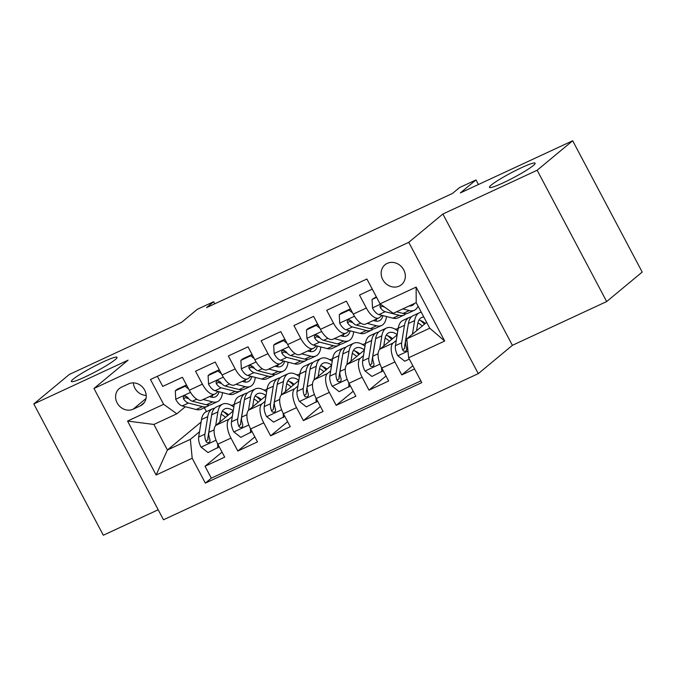 <?xml version="1.0" encoding="UTF-8"?>
<svg xmlns="http://www.w3.org/2000/svg" width="676" height="676" viewBox="0 0 676 676"><rect width="100%" height="100%" fill="white"/><g stroke="black" fill="none" stroke-linecap="round" stroke-linejoin="round"><path stroke-width="1.01" d="M491.3 185.038A25.84 2.704 152.1 0 1 516.303 170.191A25.84 2.704 152.1 0 1 535.122 163.203A25.84 2.704 152.1 0 1 533.271 165.552A25.84 2.704 152.1 0 1 508.259 180.399A25.84 2.704 152.1 0 1 489.441 187.387A25.84 2.704 152.1 0 1 491.3 185.038M73.211 379.143A25.84 2.704 152.1 0 1 98.214 364.296A25.84 2.704 152.1 0 1 117.032 357.308A25.84 2.704 152.1 0 1 115.182 359.657A25.84 2.704 152.1 0 1 90.17 374.504A25.84 2.704 152.1 0 1 71.352 381.492A25.84 2.704 152.1 0 1 73.211 379.143M387.23 263.378A12.92 11.492 -129.7 0 0 384.99 264.789A12.92 11.492 -129.7 0 0 383.512 280.878A12.92 11.492 -129.7 0 0 399.254 286.092A12.92 11.492 -129.7 0 0 401.493 284.672A12.92 11.492 -129.7 0 0 402.972 268.583A12.92 11.492 -129.7 0 0 387.23 263.378M606.668 301.555L642.2 272.065L572.673 140.76L537.15 170.251L442.873 214.013L408.76 242.321L478.287 373.634L512.391 345.326L606.668 301.555L537.15 170.251M408.76 242.321L93.964 388.472L163.491 519.776L478.287 373.634M93.964 388.472L128.077 360.164L33.8 403.935L103.327 535.24L158.192 509.772M33.8 403.935L69.332 374.445L181.641 322.3L197.274 309.329L213.667 301.716L206.56 307.614L452.498 193.437L459.604 187.539L475.997 179.926L460.364 192.905L572.673 140.76M372.273 289.134L359.497 295.066L366.35 308.019L353.235 314.112A16.148 7.191 65.1 0 0 365.724 324.041L378.839 317.957A16.148 7.191 -114.9 0 1 366.35 308.019M353.235 314.112L346.374 301.158L326.702 310.292L333.564 323.246L320.441 329.339A16.148 7.191 65.1 0 0 332.93 339.267L346.044 333.175A16.148 7.191 -114.9 0 1 333.564 323.246M320.441 329.339L313.588 316.385L293.908 325.519L300.769 338.473L287.655 344.557A16.148 7.191 65.1 0 0 300.136 354.494L313.258 348.402A16.148 7.191 -114.9 0 1 300.769 338.473M287.655 344.557L280.793 331.603L261.122 340.738L267.975 353.692L254.86 359.784A16.148 7.191 65.1 0 0 267.35 369.713L280.464 363.629A16.148 7.191 -114.9 0 1 267.975 353.692M254.86 359.784L247.999 346.83L228.327 355.965L235.189 368.919L222.066 375.011A16.148 7.191 65.1 0 0 234.555 384.94L247.669 378.847A16.148 7.191 -114.9 0 1 235.189 368.919M222.066 375.011L215.213 362.057L195.533 371.192L202.394 384.145A16.148 7.191 65.1 0 0 214.883 394.074A16.148 7.191 65.1 0 0 215.593 393.618L218.128 391.514M233.212 410.983L216.007 425.263A16.148 7.191 65.1 0 0 217.841 444.174L224.694 457.128L205.022 466.263L222.049 452.126M232.316 416.517L229.122 419.171A16.148 7.191 65.1 0 0 230.955 438.082L237.817 451.036L254.844 436.907M237.817 451.036L257.488 441.901L250.627 428.947A16.148 7.191 65.1 0 1 248.802 410.036L265.998 395.756M298.792 380.537L281.588 394.809A16.148 7.191 65.1 0 0 283.421 413.729L290.283 426.683L270.603 435.817L287.638 421.68M331.586 365.31L314.382 379.591A16.148 7.191 65.1 0 0 316.216 398.502L323.069 411.456L303.397 420.59L320.424 406.453M364.372 350.092L347.177 364.364A16.148 7.191 65.1 0 0 349.002 383.275L355.863 396.229L336.192 405.363L353.218 391.235M397.167 334.865L379.963 349.137A16.148 7.191 65.1 0 0 381.796 368.057L388.658 381.01L368.978 390.145L386.004 376.008M378.839 317.957A16.148 7.191 -114.9 0 0 379.549 317.5L382.084 315.396M346.044 333.175A16.148 7.191 -114.9 0 0 346.763 332.727L349.289 330.623M313.258 348.402A16.148 7.191 -114.9 0 0 313.968 347.946L316.503 345.85M280.464 363.629A16.148 7.191 -114.9 0 0 281.182 363.173L283.709 361.068M247.669 378.847A16.148 7.191 -114.9 0 0 248.388 378.391L250.914 376.295M133.13 409.2L140.338 405.845A12.514 11.129 -129.7 0 0 142.509 404.476A12.514 11.129 -129.7 0 0 143.946 388.894A12.514 11.129 -129.7 0 0 128.694 383.841L121.477 387.196A12.514 11.129 -129.7 0 0 119.306 388.565A12.514 11.129 -129.7 0 0 117.877 404.147A12.514 11.129 -129.7 0 0 133.13 409.2L146.008 398.51M426.657 322.384L406.783 338.87L429.742 328.215L416.213 302.662L393.255 313.318L380.056 303.845L366.907 279.002L150.478 379.481L163.634 404.316L176.833 413.796L185.334 406.741M380.056 303.845L416.129 287.097L444.69 341.042L408.617 357.781L421.773 382.624L205.352 483.103L192.195 458.26L156.122 475.008L127.561 421.063L163.634 404.316M396.28 340.4L393.077 343.053L379.963 349.137M363.485 355.627L360.291 358.272L347.177 364.364M330.691 370.845L327.497 373.498L314.382 379.591M297.905 386.072L294.711 388.725L281.588 394.809M265.11 401.299L261.916 403.944L248.802 410.036M205.022 466.263L211.318 478.152L420.844 380.875M393.077 343.053A16.148 7.191 -114.9 0 0 394.911 361.964L401.772 374.918L414.549 368.986M368.978 390.145L362.125 377.191A16.148 7.191 -114.9 0 1 360.291 358.272M336.192 405.363L329.33 392.41A16.148 7.191 -114.9 0 1 327.497 373.498M303.397 420.59L296.536 407.636A16.148 7.191 -114.9 0 1 294.711 388.725M270.603 435.817L263.75 422.863A16.148 7.191 -114.9 0 1 261.916 403.944M157.381 376.279L162.747 386.41L182.419 377.276L189.28 390.229A16.148 7.191 65.1 0 0 201.761 400.158L214.883 394.074M176.833 413.796L153.883 424.452L167.411 450.005L190.362 439.349L192.195 458.26M201.085 422.052L167.411 450.005L156.122 475.008M199.53 431.744L190.362 439.349M478.431 184.514L475.997 179.926M214.774 303.803L213.667 301.716M204.363 407.755L206.425 411.642M231.657 405.592L231.581 405.144M231.767 405.499L234.276 404.332A30.885 13.757 -114.9 0 1 239 396.516L245.227 393.626A30.885 13.757 65.1 0 0 240.512 401.434L237.698 418.934A10.698 4.766 65.1 0 0 238.746 426.066L239.752 427.3L241.873 427.316L242.76 426.15L242.676 424.241A10.698 4.766 -114.9 0 1 241.628 417.1L244.442 399.609A30.885 13.757 -114.9 0 1 249.165 391.801L255.393 388.903A30.885 13.757 -114.9 0 1 266.631 391.869M264.451 390.365L264.367 389.917M264.561 390.272L267.071 389.106A30.885 13.757 -114.9 0 1 271.794 381.289L278.022 378.399A30.885 13.757 65.1 0 0 273.298 386.216L270.485 403.707A10.698 4.766 65.1 0 0 271.532 410.847L272.538 412.081L274.667 412.09L275.546 410.923L275.47 409.022A10.698 4.766 -114.9 0 1 274.422 401.882L277.236 384.382A30.885 13.757 -114.9 0 1 281.96 376.574L288.187 373.684A30.885 13.757 -114.9 0 1 299.417 376.642M297.237 375.138L297.161 374.698M297.347 375.053L299.865 373.887A30.885 13.757 -114.9 0 1 304.58 366.071L310.816 363.181A30.885 13.757 65.1 0 0 306.093 370.989L303.279 388.48A10.698 4.766 65.1 0 0 304.327 395.621L305.332 396.854L307.453 396.863L308.34 395.705L308.264 393.795A10.698 4.766 -114.9 0 1 307.217 386.655L310.03 369.164A30.885 13.757 -114.9 0 1 314.746 361.347L320.982 358.457A30.885 13.757 -114.9 0 1 332.212 361.415M330.032 359.919L329.956 359.471M330.142 359.826L332.651 358.66A30.885 13.757 -114.9 0 1 337.375 350.844L343.602 347.954A30.885 13.757 65.1 0 0 338.887 355.762L336.073 373.262A10.698 4.766 65.1 0 0 337.121 380.402L338.127 381.636L340.248 381.644L341.126 380.478L341.05 378.568A10.698 4.766 -114.9 0 1 340.003 371.428L342.816 353.937A30.885 13.757 -114.9 0 1 347.54 346.129L353.768 343.231A30.885 13.757 -114.9 0 1 364.998 346.196M362.818 344.692L362.742 344.245M362.936 344.599L365.446 343.433A30.885 13.757 -114.9 0 1 370.161 335.626L376.397 332.727A30.885 13.757 65.1 0 0 371.673 340.543L368.859 358.035A10.698 4.766 65.1 0 0 369.907 365.175L370.913 366.409L373.042 366.417L373.921 365.251L373.845 363.35A10.698 4.766 -114.9 0 1 372.797 356.21L375.611 338.718A30.885 13.757 -114.9 0 1 380.326 330.902L386.562 328.012A30.885 13.757 -114.9 0 1 397.792 330.97M395.612 329.474L395.536 329.026M395.722 329.381L398.24 328.215A30.885 13.757 -114.9 0 1 402.955 320.399L409.183 317.509A30.885 13.757 65.1 0 0 404.468 325.317L401.654 342.808A10.698 4.766 65.1 0 0 402.702 349.948L403.707 351.182L405.828 351.199L406.715 350.033L406.631 348.123A10.698 4.766 -114.9 0 1 405.592 340.983L408.405 323.491A30.885 13.757 -114.9 0 1 413.12 315.675L419.348 312.785A30.885 13.757 -114.9 0 1 421.283 312.244M211.318 478.152L205.352 483.103M224.728 412.664L225.15 412.461M401.772 374.918L412.833 365.741M257.522 397.437L257.945 397.243M290.308 382.219L290.739 382.016M323.103 366.992L323.525 366.798M355.889 351.765L356.32 351.571M388.683 336.547L389.106 336.344M421.478 321.32L421.9 321.125M408.617 357.781L406.783 338.87M153.883 424.452L127.561 421.063M416.129 287.097L416.213 302.662M444.69 341.042L429.742 328.215M133.375 382.878A12.514 11.129 -129.7 0 0 146.21 395.418M442.873 214.013L512.391 345.326M188.646 389.03L185.131 386.25L175.295 390.821L175.777 399.44A10.698 4.766 65.1 0 0 182.207 405.938L196.175 409.512A30.885 13.757 65.1 0 0 201.22 409.217L207.447 406.327A30.885 13.757 65.1 0 0 209.256 405.059M203.189 399.499L212.568 401.899A30.885 13.757 65.1 0 0 217.613 401.603A30.885 13.757 65.1 0 0 222.489 392.629M209.391 396.618L211.216 397.091A25.637 11.416 65.1 0 0 215.407 396.846A25.637 11.416 65.1 0 0 219.032 391.75M186.483 384.948L177.146 389.283L175.295 390.821M217.613 401.603L211.385 404.501A30.885 13.757 -114.9 0 1 206.341 404.789L192.373 401.223A10.698 4.766 -114.9 0 1 187.531 397.235L185.503 395.984L184.066 396.263L183.238 397.387L183.593 399.06A10.698 4.766 65.1 0 0 188.435 403.048L202.403 406.614A30.885 13.757 65.1 0 0 207.447 406.327M212.433 395.815A30.885 13.757 65.1 0 0 212.458 395.198M211.791 397.218A25.637 11.416 65.1 0 0 212.678 395.097M188.672 398.646L187.083 398.24A5.45 2.425 -114.9 0 1 185.638 397.361L183.593 399.06M185.131 386.25L186.551 385.075M219.818 422.103L220.9 415.377A25.637 11.416 -114.9 0 1 224.812 408.887A25.637 11.416 -114.9 0 1 233.254 410.704M215.695 425.55L217.883 411.938A30.885 13.757 -114.9 0 1 222.607 404.13A30.885 13.757 -114.9 0 1 233.837 407.087M219.244 446.828L207.997 452.565L200.958 446.997A10.698 4.766 -114.9 0 1 198.676 437.042L201.49 419.551A30.885 13.757 -114.9 0 1 206.205 411.743L212.441 408.845A30.885 13.757 65.1 0 0 207.718 416.661L204.904 434.153A10.698 4.766 65.1 0 0 205.952 441.293L206.957 442.526L209.087 442.535L209.966 441.369L209.89 439.468A10.698 4.766 -114.9 0 1 208.842 432.327L211.656 414.836A30.885 13.757 -114.9 0 1 216.371 407.02L222.607 404.13M220.004 420.928A25.637 11.416 -114.9 0 1 220.562 421.478M217.833 448.002L217.588 443.693M227.727 415.537A30.885 13.757 65.1 0 0 223.688 411.819M214.571 408.287A30.885 13.757 65.1 0 0 212.441 408.845M228.606 414.802A25.637 11.416 65.1 0 0 222.201 411.414M205.952 441.293L207.997 439.594A5.45 2.425 -114.9 0 1 207.921 437.583L210.735 420.092A25.637 11.416 -114.9 0 1 211.047 418.596M221.12 414.244A25.637 11.416 -114.9 0 1 225.522 417.362M221.432 373.811L217.925 371.031L208.09 375.594L208.571 384.213A10.698 4.766 65.1 0 0 215.002 390.72L228.961 394.285A30.885 13.757 65.1 0 0 234.006 393.99L240.242 391.1A30.885 13.757 65.1 0 0 242.042 389.841M235.975 384.281L245.354 386.672A30.885 13.757 65.1 0 0 250.407 386.385A30.885 13.757 65.1 0 0 255.275 377.411M242.185 381.399L244.002 381.864A25.637 11.416 65.1 0 0 248.193 381.619A25.637 11.416 65.1 0 0 251.827 376.524M219.278 369.73L209.94 374.065L208.09 375.594M250.407 386.385L244.171 389.275A30.885 13.757 -114.9 0 1 239.127 389.57L225.159 385.996A10.698 4.766 -114.9 0 1 220.317 382.008L218.297 380.765L216.861 381.044L216.033 382.16L216.379 383.841A10.698 4.766 65.1 0 0 221.229 387.83L235.189 391.396A30.885 13.757 65.1 0 0 240.242 391.1M245.227 380.588A30.885 13.757 65.1 0 0 245.244 379.971M244.577 381.991A25.637 11.416 65.1 0 0 245.464 379.87M221.466 383.419L219.877 383.013A5.45 2.425 -114.9 0 1 218.433 382.143L216.379 383.841M217.925 371.031L219.345 369.856M254.227 358.584L250.72 355.804L240.884 360.367L241.357 368.995A10.698 4.766 65.1 0 0 247.788 375.493L261.756 379.059A30.885 13.757 65.1 0 0 266.8 378.771L273.028 375.881A30.885 13.757 65.1 0 0 274.836 374.614M268.769 369.054L278.149 371.454A30.885 13.757 65.1 0 0 283.193 371.158A30.885 13.757 65.1 0 0 288.069 362.184M274.971 366.172L276.797 366.637A25.637 11.416 65.1 0 0 280.988 366.4A25.637 11.416 65.1 0 0 284.613 361.305M252.064 354.503L242.726 358.838L240.884 360.367M283.193 371.158L276.966 374.048A30.885 13.757 -114.9 0 1 271.921 374.343L257.953 370.778A10.698 4.766 -114.9 0 1 253.111 366.789L251.083 365.539L249.647 365.817L248.819 366.941L249.174 368.614A10.698 4.766 65.1 0 0 254.015 372.603L267.983 376.169A30.885 13.757 65.1 0 0 273.028 375.881M278.022 365.37A30.885 13.757 65.1 0 0 278.039 364.753M277.371 366.764A25.637 11.416 65.1 0 0 278.259 364.651M254.26 368.2L252.663 367.795A5.45 2.425 -114.9 0 1 251.219 366.916L249.174 368.614M250.72 355.804L252.131 354.63M287.013 343.357L283.506 340.577L273.67 345.149L274.152 353.768A10.698 4.766 65.1 0 0 280.582 360.274L294.542 363.84A30.885 13.757 65.1 0 0 299.595 363.544L305.822 360.654A30.885 13.757 65.1 0 0 307.631 359.387M301.564 353.827L310.943 356.227A30.885 13.757 65.1 0 0 315.988 355.931A30.885 13.757 65.1 0 0 320.863 346.957M307.766 350.954L309.591 351.419A25.637 11.416 65.1 0 0 313.774 351.174A25.637 11.416 65.1 0 0 317.407 346.078M284.858 339.276L275.521 343.611L273.67 345.149M315.988 355.931L309.76 358.829A30.885 13.757 -114.9 0 1 304.707 359.117L290.748 355.551A10.698 4.766 -114.9 0 1 285.897 351.562L283.878 350.32L282.441 350.59L281.613 351.714L281.968 353.387A10.698 4.766 65.1 0 0 286.81 357.376L300.778 360.95A30.885 13.757 65.1 0 0 305.822 360.654M310.808 350.143A30.885 13.757 65.1 0 0 310.833 349.526M310.166 351.545A25.637 11.416 65.1 0 0 311.053 349.424M287.046 352.973L285.458 352.568A5.45 2.425 -114.9 0 1 284.013 351.697L281.968 353.387M283.506 340.577L284.926 339.403M319.807 328.139L316.3 325.359L306.465 329.922L306.946 338.541A10.698 4.766 65.1 0 0 313.368 345.047L327.336 348.613A30.885 13.757 65.1 0 0 332.381 348.326L338.617 345.428A30.885 13.757 65.1 0 0 340.417 344.168M334.35 338.608L343.729 341A30.885 13.757 65.1 0 0 348.782 340.712A30.885 13.757 65.1 0 0 353.649 331.739M340.552 335.727L342.377 336.192A25.637 11.416 65.1 0 0 346.568 335.947A25.637 11.416 65.1 0 0 350.193 330.851M317.644 324.058L308.307 328.392L306.465 329.922M348.782 340.712L342.546 343.602A30.885 13.757 -114.9 0 1 337.501 343.898L323.534 340.324A10.698 4.766 -114.9 0 1 318.692 336.344L316.672 335.093L315.236 335.372L314.399 336.487L314.754 338.169A10.698 4.766 65.1 0 0 319.604 342.157L333.564 345.723A30.885 13.757 65.1 0 0 338.617 345.428M343.602 334.916A30.885 13.757 65.1 0 0 343.619 334.299M342.952 336.318A25.637 11.416 65.1 0 0 343.839 334.197M319.841 337.746L318.252 337.341A5.45 2.425 -114.9 0 1 316.799 336.471L314.754 338.169M316.3 325.359L317.712 324.184M252.604 406.876L253.686 400.15A25.637 11.416 -114.9 0 1 257.607 393.669A25.637 11.416 -114.9 0 1 266.048 395.477M248.489 410.332L250.678 396.719A30.885 13.757 -114.9 0 1 255.393 388.903M252.038 431.601L240.783 437.347L233.744 431.77A10.698 4.766 -114.9 0 1 231.462 421.824L234.276 404.332L240.512 401.434M252.799 405.701A25.637 11.416 -114.9 0 1 253.356 406.259M250.619 432.775L250.382 428.474M260.522 400.31A30.885 13.757 65.1 0 0 256.474 396.601M247.357 393.06A30.885 13.757 65.1 0 0 245.227 393.626M261.401 399.575A25.637 11.416 65.1 0 0 254.987 396.187M238.746 426.066L240.791 424.376A5.45 2.425 -114.9 0 1 240.707 422.365L243.521 404.873A25.637 11.416 -114.9 0 1 243.842 403.369M253.914 399.017A25.637 11.416 -114.9 0 1 258.308 402.144M285.399 391.649L286.48 384.931A25.637 11.416 -114.9 0 1 290.393 378.442A25.637 11.416 -114.9 0 1 298.834 380.258M281.275 395.105L283.464 381.492A30.885 13.757 -114.9 0 1 288.187 373.684M284.824 416.382L273.577 422.12L266.538 416.543A10.698 4.766 -114.9 0 1 264.257 406.597L267.071 389.106L273.298 386.216M285.585 390.475A25.637 11.416 -114.9 0 1 286.142 391.032M283.413 417.557L283.176 413.247M293.308 385.083A30.885 13.757 65.1 0 0 289.269 381.374M280.151 377.842A30.885 13.757 65.1 0 0 278.022 378.399M294.195 384.357A25.637 11.416 65.1 0 0 287.782 380.968M271.532 410.847L273.577 409.149A5.45 2.425 -114.9 0 1 273.501 407.138L276.315 389.646A25.637 11.416 -114.9 0 1 276.636 388.142M286.7 383.799A25.637 11.416 -114.9 0 1 291.102 386.917M318.185 376.431L319.275 369.704A25.637 11.416 -114.9 0 1 323.187 363.215A25.637 11.416 -114.9 0 1 331.629 365.032M314.07 379.878L316.258 366.274A30.885 13.757 -114.9 0 1 320.982 358.457M317.619 401.155L306.363 406.901L299.333 401.324A10.698 4.766 -114.9 0 1 297.051 391.379L299.865 373.879L306.093 370.989M318.379 375.256A25.637 11.416 -114.9 0 1 318.937 375.805M316.207 402.33L315.962 398.02M326.102 369.865A30.885 13.757 65.1 0 0 322.063 366.147M312.946 362.615A30.885 13.757 65.1 0 0 310.816 363.181M326.981 369.13A25.637 11.416 65.1 0 0 320.576 365.741M304.327 395.621L306.372 393.922A5.45 2.425 -114.9 0 1 306.296 391.919L309.109 374.42A25.637 11.416 -114.9 0 1 309.422 372.924M319.495 368.572A25.637 11.416 -114.9 0 1 323.897 371.69M350.979 361.204L352.061 354.477A25.637 11.416 -114.9 0 1 355.982 347.996A25.637 11.416 -114.9 0 1 364.423 349.805M346.864 364.66L349.053 351.047A30.885 13.757 -114.9 0 1 353.768 343.231M350.413 385.928L339.158 391.674L332.119 386.097A10.698 4.766 -114.9 0 1 329.837 376.152L332.651 358.66L338.887 355.762M351.165 360.029A25.637 11.416 -114.9 0 1 351.731 360.587M348.993 387.103L348.757 382.802M358.897 354.638A30.885 13.757 65.1 0 0 354.849 350.928M345.732 347.388A30.885 13.757 65.1 0 0 343.602 347.954M359.776 353.911A25.637 11.416 65.1 0 0 353.362 350.514M337.121 380.402L339.166 378.704A5.45 2.425 -114.9 0 1 339.082 376.693L341.895 359.201A25.637 11.416 -114.9 0 1 342.217 357.697M352.289 353.345A25.637 11.416 -114.9 0 1 356.683 356.472M352.602 312.912L349.095 310.132L339.251 314.703L339.732 323.322A10.698 4.766 65.1 0 0 346.163 329.82L360.131 333.395A30.885 13.757 65.1 0 0 365.175 333.099L371.403 330.209A30.885 13.757 65.1 0 0 373.211 328.942M367.144 323.381L376.524 325.781A30.885 13.757 65.1 0 0 381.568 325.486A30.885 13.757 65.1 0 0 386.444 316.512M373.346 320.5L375.172 320.965A25.637 11.416 65.1 0 0 379.363 320.728A25.637 11.416 65.1 0 0 382.988 315.633M350.438 308.831L341.101 313.165L339.251 314.703M381.568 325.486L375.341 328.375A30.885 13.757 -114.9 0 1 370.296 328.671L356.328 325.105A10.698 4.766 -114.9 0 1 351.486 321.117L349.458 319.866L348.022 320.145L347.194 321.269L347.548 322.942A10.698 4.766 65.1 0 0 352.39 326.93L366.358 330.496A30.885 13.757 65.1 0 0 371.403 330.209M376.397 319.697A30.885 13.757 65.1 0 0 376.414 319.08M375.746 321.092A25.637 11.416 65.1 0 0 376.633 318.979M352.635 322.528L351.038 322.122A5.45 2.425 -114.9 0 1 349.593 321.244L347.548 322.942M349.095 310.132L350.506 308.957M383.774 345.985L384.855 339.259A25.637 11.416 -114.9 0 1 388.768 332.769A25.637 11.416 -114.9 0 1 397.209 334.586M379.65 349.433L381.839 335.82A30.885 13.757 -114.9 0 1 386.562 328.012M383.199 370.71L371.952 376.447L364.913 370.87A10.698 4.766 -114.9 0 1 362.632 360.925L365.446 343.433L371.673 340.543M383.96 344.811A25.637 11.416 -114.9 0 1 384.517 345.36M381.788 371.885L381.551 367.575M391.683 339.411A30.885 13.757 65.1 0 0 387.644 335.702M378.526 332.17A30.885 13.757 65.1 0 0 376.397 332.727M392.562 338.684A25.637 11.416 65.1 0 0 386.157 335.296M369.907 365.175L371.952 363.477A5.45 2.425 -114.9 0 1 371.876 361.466L374.69 343.974A25.637 11.416 -114.9 0 1 375.003 342.47M385.075 338.127A25.637 11.416 -114.9 0 1 389.477 341.245M376.625 297.355L372.045 299.476L372.527 308.095A10.698 4.766 65.1 0 0 378.957 314.602L392.917 318.168A30.885 13.757 65.1 0 0 397.97 317.872L404.197 314.982A30.885 13.757 65.1 0 0 405.997 313.715M402.795 308.89L409.318 310.554A30.885 13.757 65.1 0 0 414.363 310.267A30.885 13.757 65.1 0 0 418.055 306.135M409.115 305.958A25.637 11.416 65.1 0 0 412.149 305.501A25.637 11.416 65.1 0 0 414.456 303.482M376.338 296.806L372.045 299.476M381.272 304.715L379.988 306.042L380.343 307.724A10.698 4.766 65.1 0 0 385.185 311.704L399.153 315.278A30.885 13.757 65.1 0 0 404.197 314.982M414.363 310.267L408.135 313.157A30.885 13.757 -114.9 0 1 403.082 313.444L396.567 311.78M384.576 307.09L383.833 306.896A5.45 2.425 -114.9 0 1 382.388 306.025L380.343 307.724M416.56 330.758L417.641 324.032A25.637 11.416 -114.9 0 1 421.562 317.551A25.637 11.416 -114.9 0 1 423.835 317.052M412.453 334.172L414.633 320.601A30.885 13.757 -114.9 0 1 419.348 312.785M409.318 359.1L404.738 361.229L397.708 355.652A10.698 4.766 -114.9 0 1 395.426 345.706L398.24 328.206L404.468 325.317M416.754 329.584A25.637 11.416 -114.9 0 1 417.312 330.142M424.477 324.193A30.885 13.757 65.1 0 0 420.438 320.483M411.312 316.943A30.885 13.757 65.1 0 0 409.183 317.509M425.356 323.458A25.637 11.416 65.1 0 0 418.943 320.069M402.702 349.948L404.747 348.25A5.45 2.425 -114.9 0 1 404.662 346.247L407.476 328.747A25.637 11.416 -114.9 0 1 407.797 327.252M417.869 322.9A25.637 11.416 -114.9 0 1 422.272 326.026M229.122 419.171L216.007 425.263M230.955 438.082L217.841 444.174M394.911 361.964L381.796 368.057M362.125 377.191L349.002 383.275M329.33 392.41L316.216 398.502M296.536 407.636L283.421 413.729M263.75 422.863L250.627 428.947M202.394 384.145L189.28 390.229M144.258 402.6L140.338 405.845M190.514 392.376L175.768 399.22M202.403 406.614L196.175 409.512M212.568 401.899L206.341 404.789M188.435 403.048L182.207 405.938M196.724 399.203L192.373 401.223M201.135 447.132L216.041 440.211M211.656 414.836L217.883 411.938M201.49 419.551L207.718 416.661M208.842 432.327L214.14 429.868M198.676 437.042L204.904 434.153M223.308 377.149L208.554 384.002M235.189 391.396L228.961 394.285M245.354 386.672L239.127 389.57M221.229 387.83L215.002 390.72M229.51 383.976L225.159 385.996M256.094 361.93L241.349 368.775M267.983 376.169L261.756 379.059M278.149 371.454L271.921 374.343M254.015 372.603L247.788 375.493M262.305 368.758L257.953 370.778M288.889 346.704L274.135 353.548M300.778 360.95L294.542 363.84M310.943 356.227L304.707 359.117M286.81 357.376L280.582 360.274M295.091 353.531L290.748 355.551M321.675 331.485L306.929 338.33M333.564 345.723L327.336 348.613M343.729 341L337.501 343.898M319.604 342.157L313.368 345.047M327.885 338.313L323.534 340.324M233.921 431.905L248.827 424.984M244.442 399.609L250.678 396.719M241.628 417.1L246.934 414.641M231.462 421.824L237.698 418.934M266.716 416.686L281.622 409.766M277.236 384.382L283.464 381.492M274.422 401.882L279.72 399.415M264.257 406.597L270.485 403.707M299.502 401.459L314.416 394.539M310.03 369.164L316.258 366.274M307.217 386.655L312.515 384.196M297.051 391.379L303.279 388.48M332.296 386.241L347.202 379.32M342.816 353.937L349.053 351.047M340.003 371.428L345.309 368.969M329.837 376.152L336.073 373.262M354.469 316.258L339.724 323.103M366.358 330.496L360.131 333.395M376.524 325.781L370.296 328.671M352.39 326.93L346.163 329.82M360.68 323.086L356.328 325.105M365.091 371.014L379.996 364.094M375.611 338.718L381.839 335.82M372.797 356.21L378.095 353.751M362.632 360.925L368.859 358.035M380.512 304.166L372.51 307.884M399.153 315.278L392.917 318.168M409.318 310.554L403.082 313.444M385.185 311.704L378.957 314.602M397.877 355.787L407.974 351.106M408.405 323.491L414.633 320.601M405.592 340.983L406.935 340.358M395.426 345.706L401.654 342.808"/></g></svg>
